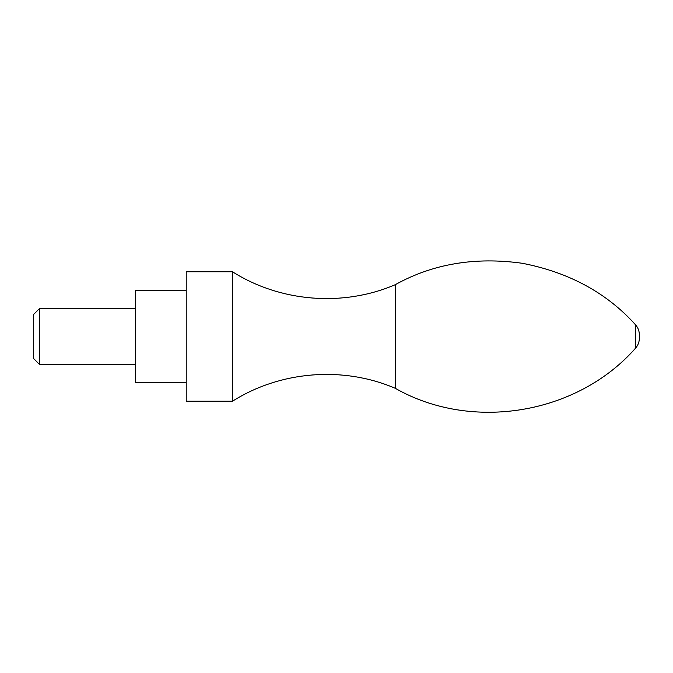 <?xml version="1.0" encoding="UTF-8"?>
<svg xmlns="http://www.w3.org/2000/svg" width="673" height="673" viewBox="0 0 673 673"><rect width="100%" height="100%" fill="white"/><g stroke="black" fill="none" stroke-linecap="round" stroke-linejoin="round"><path stroke-width="1.01" d="M33.65 314.426L33.65 358.566L39.32 364.236L39.32 308.756L33.65 314.426M135.374 308.756L39.32 308.756M186.228 290.265L135.374 290.265L135.374 382.735L186.228 382.735M186.228 271.766L186.228 401.226L232.471 401.226L232.471 271.766L186.228 271.766M639.35 334.725L639.35 338.275L639.35 334.725C639.3 330.906 638.004 327.574 635.463 324.731C606.718 292.822 568.979 272.338 522.248 263.278C475.104 256.699 432.756 263.841 395.219 284.713L395.219 388.279C343.104 365.91 280.397 370.899 232.471 401.226M395.219 284.713C343.095 307.081 280.397 302.093 232.471 271.766M635.463 324.731L635.463 348.261C638.004 345.417 639.3 342.086 639.35 338.275M135.374 364.236L39.32 364.236M395.219 388.279C471.84 431.973 577.148 414.433 635.463 348.261"/></g></svg>
